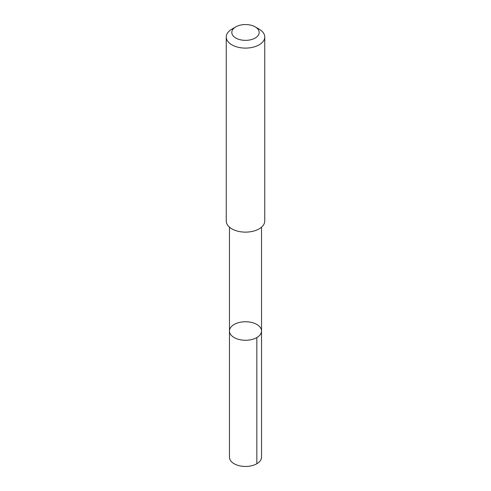 <?xml version="1.0" encoding="UTF-8"?>
<svg xmlns="http://www.w3.org/2000/svg" width="491" height="491" viewBox="0 0 491 491"><rect width="100%" height="100%" fill="white"/><g stroke="black" fill="none" stroke-linecap="round" stroke-linejoin="round"><path stroke-width="0.74" d="M261.531 330.848A16.031 9.255 180 0 1 261.531 331.014A16.031 9.255 180 0 1 245.5 340.269A16.031 9.255 180 0 1 229.469 331.014A16.031 9.255 180 0 1 245.359 321.752A16.031 9.255 180 0 1 261.531 330.848A16.031 9.255 180 0 1 261.531 331.014A16.031 9.255 180 0 1 245.5 340.269A16.031 9.255 180 0 1 229.469 331.014L229.463 457.189A16.037 9.261 0 0 0 229.463 457.354A16.037 9.261 0 0 0 245.641 466.45A16.037 9.261 0 0 0 261.537 457.189A16.037 9.261 0 0 0 261.537 457.029M235.821 26.864L231.893 29.135A19.247 11.109 0 0 0 226.253 36.991L226.253 221.018A19.247 11.109 0 0 0 226.259 221.208A19.247 11.109 0 0 0 245.666 232.126A19.247 11.109 0 0 0 264.747 221.018L264.747 36.991A19.247 11.109 0 0 0 259.107 29.135L255.179 26.864A13.687 7.905 0 0 0 235.821 26.864A13.687 7.905 0 0 0 231.813 32.59A13.687 7.905 0 0 0 250.852 39.728A13.687 7.905 0 0 0 255.179 26.864M226.253 36.991A19.247 11.109 0 0 0 226.259 37.181A19.247 11.109 0 0 0 245.666 48.1A19.247 11.109 0 0 0 264.747 36.991M256.836 337.556L256.842 463.737M261.531 227.161L261.537 457.189M229.469 227.161L229.469 331.014"/></g></svg>
